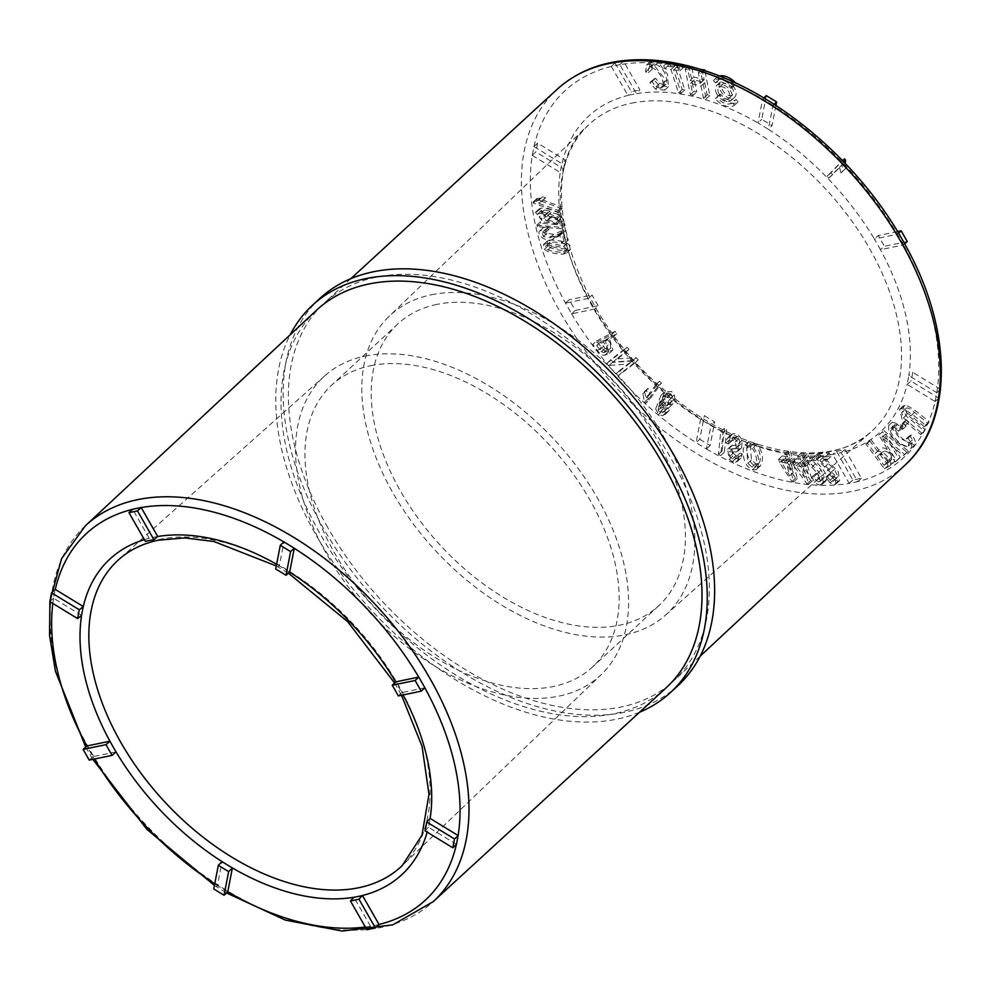 <?xml version="1.0" encoding="UTF-8"?>
<svg xmlns="http://www.w3.org/2000/svg" width="991" height="991" viewBox="0 0 991 991"><rect width="100%" height="100%" fill="white"/><g stroke="black" fill="none" stroke-linecap="round" stroke-linejoin="round"><path stroke-width="0.74" stroke-dasharray="4.96 3.72" d="M558.168 210.352L558.354 212.099L533.331 203.044L533.208 201.916L536.379 201.569L539.03 200.058L541.99 201.136L538.67 203.291L558.168 210.352L561.835 206.946L562.021 208.692L558.354 212.099M562.021 208.692L536.998 199.637L536.887 198.51L540.045 198.175L542.696 196.664L545.657 197.742L538.67 203.291M538.918 200.17L542.696 196.664L538.918 200.17M541.743 218.627L541.792 220.336L535.512 212.285L537.172 211.554C543.279 211.467 549.807 213.387 556.744 217.289L559.605 223.693L556.694 224.499L546.499 220.795C543.886 218.664 543.13 216.856 544.232 215.381L547.973 211.901L550.104 211.145L546.437 214.551L540.813 213.338L537.741 213.92L541.656 210.352L542.696 213.783L539.03 217.178L541.743 218.627L545.409 215.233L545.471 216.93L541.792 220.336M550.104 211.145L544.48 209.943L541.656 210.352L537.989 213.746L539.03 217.178M545.471 216.93L539.191 208.89L540.838 208.16C546.958 208.073 553.474 209.981 560.423 213.895L563.272 220.299L560.373 221.104L550.166 217.401C547.552 215.27 546.797 213.461 547.899 211.987L544.232 215.381L546.437 214.551M536.75 225.168L561.154 227.323L561.463 228.785L537.06 226.617L536.75 225.168L540.417 221.773L564.82 223.929L561.154 227.323M564.597 243.464L561.748 242.869L559.865 235.573L552.433 239.438C545.88 242.77 535.425 233.901 540.033 230.779L544.864 230.407L545.657 232.352L541.891 232.699L545.979 229.02L546.97 233.145L553.498 234.421L563.73 230.011L565.737 230.222L562.07 233.616L564.597 243.464L568.277 240.07L565.415 239.475L561.748 242.869M565.415 239.475L563.545 232.179L556.1 236.044C549.547 239.376 539.092 230.507 543.7 227.385L548.543 227.013L549.336 228.958L545.979 229.02L542.3 232.414L543.303 236.539L549.832 237.815L560.064 233.405L562.07 233.616M539.637 231.076L543.7 227.385L539.637 231.076M546.896 243.489C553.089 243.427 558.651 244.517 563.594 246.734C567.063 249.001 568.066 251.107 566.604 253.039L563.148 254.105C554.056 253.894 547.788 252.296 544.369 249.336L543.452 244.566L546.896 243.489L550.562 240.095C556.756 240.033 562.318 241.11 567.273 243.34C570.742 245.607 571.745 247.7 570.271 249.633L566.827 250.711C557.722 250.5 551.467 248.902 548.035 245.929L547.131 241.172L550.562 240.095M543.378 244.641L547.131 241.172L543.378 244.641M566.679 252.965L570.358 249.559L566.679 252.965M532.266 155.401L560.249 172.496A214.973 133.525 47.2 0 1 561.959 163.688L533.901 146.544L532.266 155.401A249.645 155.067 -132.8 0 0 565.539 303.135L571.584 313.837L594.699 309.043A214.973 133.525 47.2 0 1 588.604 298.353L565.539 303.135M903.569 244.913L897.462 234.223L874.347 239.017A214.973 133.525 47.2 0 1 880.442 249.707L903.569 244.913L904.684 243.873M772.955 105.418L762.624 99.05L757.991 122.983A214.973 133.525 47.2 0 1 768.322 129.301L772.955 105.418A249.645 155.067 -132.8 0 1 897.412 234.235M619.883 64.688L611.323 66.385L627.898 95.433A214.973 133.525 47.2 0 1 632.109 94.467A214.973 133.525 47.2 0 1 636.408 93.662L619.883 64.688A249.645 155.067 -132.8 0 1 762.624 99.112M565.489 303.147L569.168 299.74L575.263 310.431L598.155 305.686L594.699 309.043A214.973 133.525 47.2 0 0 700.724 418.759L696.091 442.692L706.422 449.01L711.055 425.077A214.973 133.525 47.2 0 1 700.724 418.759L704.366 415.588A215.307 133.735 47.2 0 0 714.697 421.893L711.055 425.077A214.973 133.525 -132.8 0 0 832.651 454.398L849.213 483.435L857.723 481.676L841.161 452.627A214.973 133.525 47.2 0 1 832.651 454.398L836.491 451.264L852.892 480.028L861.402 478.269L845.001 449.505A215.307 133.735 47.2 0 1 836.491 451.264M935.083 401.479L936.854 392.709L908.797 375.564A214.973 133.525 47.2 0 1 907.087 384.372L935.083 401.479A249.645 155.067 -132.8 0 1 857.686 481.601M327.786 527.571A257.313 159.824 47.2 0 1 324.416 302.912A257.313 159.824 47.2 0 1 669.953 456.529A257.313 159.824 47.2 0 1 673.905 680.656A257.313 159.824 47.2 0 1 327.786 527.571M319.783 298.477A263.705 163.8 -132.8 0 0 323.537 528.463A263.705 163.8 -132.8 0 0 677.968 685.623M639.529 712.256A263.705 163.8 47.2 0 1 316.166 535.276A263.705 163.8 47.2 0 1 290.239 334.723M316.476 310.257A257.313 159.824 -132.8 0 0 320.427 534.384A257.313 159.824 -132.8 0 0 665.964 688.002M116.034 751.896L92.919 756.703L86.812 746M81.584 615.349L53.526 598.217L55.236 589.397M157.73 536.515A214.973 133.525 47.2 0 0 153.432 537.32A214.973 133.525 47.2 0 0 149.22 538.286L132.658 509.238M289.657 572.154A214.973 133.525 47.2 0 0 279.326 565.836L283.959 541.916M424.891 687.766L401.776 692.573A214.973 133.525 47.2 0 0 395.682 681.87M456.479 844.369L428.422 827.225A214.973 133.525 47.2 0 0 430.131 818.417M379.058 924.529L370.547 926.3L353.973 897.251M227.757 891.863L217.425 885.545L222.058 861.625M365.072 356.103A203.539 126.427 47.2 0 1 577.295 467.294A203.539 126.427 47.2 0 1 601.326 674.549A203.539 126.427 47.2 0 1 369.247 611.98A203.539 126.427 47.2 0 1 324.887 375.75A203.539 126.427 47.2 0 1 365.072 356.103M370.56 365.729A192.019 119.279 47.2 0 1 571.411 471.493A192.019 119.279 47.2 0 1 592.457 667.067A192.019 119.279 47.2 0 1 374.499 607.124A192.019 119.279 47.2 0 1 331.651 385.165A192.019 119.279 47.2 0 1 370.56 365.729M436.845 304.41A192.019 119.279 -132.8 0 0 397.924 323.846A192.019 119.279 -132.8 0 0 440.772 545.806A192.019 119.279 -132.8 0 0 658.73 605.749A192.019 119.279 -132.8 0 0 637.684 410.175A192.019 119.279 -132.8 0 0 436.845 304.41M431.358 294.785A203.539 126.427 47.2 0 1 644.918 407.809A203.539 126.427 47.2 0 1 665.494 615.163A203.539 126.427 47.2 0 1 435.52 550.662A203.539 126.427 47.2 0 1 389.054 316.377A203.539 126.427 47.2 0 1 431.358 294.785M532.192 155.352L535.871 151.945L563.668 168.928L560.249 172.496A214.973 133.525 47.2 0 0 588.604 298.353L592.061 294.984L569.168 299.74M598.155 305.686A215.307 133.735 47.2 0 1 592.061 294.984M610.233 342.997L607.037 338.687L600.348 342.143L605.216 348.361L607.384 349.191L610.766 348.002L610.233 342.997L606.554 346.404L607.087 351.409L603.705 352.598L601.537 351.768L596.669 345.549L603.358 342.093L606.554 346.404M596.545 340.916L615.138 331.328L616.848 333.633L609.131 337.609L612.921 349.984L608.548 351.793C606.182 352.226 603.754 350.715 601.264 347.259L596.545 340.916L592.853 344.323L597.585 350.665C600.075 354.121 602.503 355.633 604.857 355.199L609.242 353.391L605.439 341.015L613.169 337.039L611.447 334.735L592.853 344.323M668.727 392.907L666.646 393.464L662.347 397.354L665.048 396.313L667.116 397.255L668.9 400.314L667.154 405.567L665.741 406.335L662.719 405.406L660.861 402.309L662.967 396.871L666.646 393.464L664.54 398.902L666.398 401.999L669.433 402.928L670.833 402.16L672.579 396.908L670.796 393.848L668.727 392.907L665.048 396.313M659.3 405.48L664.713 391.891L671.65 391.544L674.301 394.839L674.921 398.642L672.356 404.489L665.841 404.551L663.97 402.123L663.177 398.791L661.839 406.781L663.338 408.837L665.902 409.531L667.699 408.193L669.606 410.076L668.652 411.191L666.249 412.38L662.36 411.054L659.3 405.48L655.621 408.887L658.668 414.461L662.558 415.786L665.927 413.482L664.02 411.599L663.487 412.145L667.699 408.193L662.211 412.937L659.659 412.244L658.16 410.187L659.486 402.197L660.291 405.53L662.149 407.958L668.677 407.896L671.229 402.049L670.622 398.246L661.034 395.298L655.621 408.887M571.634 313.825A249.645 155.067 -132.8 0 0 696.103 442.643L699.77 439.286L704.366 415.588M699.77 439.286L710.101 445.603L714.697 421.893M849.213 483.435L852.892 480.028M845.001 449.505L841.161 452.627A214.973 133.525 -132.8 0 0 907.087 384.372L911.039 381.126L938.836 398.109L940.385 390.082M808.272 474.032L804.593 463.02L799.675 462.438L808.272 474.032L804.593 477.439L795.996 465.844L800.914 466.427L804.593 477.439M803.453 459.589L801.273 453.048L803.317 453.296L805.497 459.836L807.529 460.072L808.668 463.503L806.637 463.255L812.459 480.697L810.787 480.499L797.185 462.14L796.046 458.722L803.453 459.589L799.774 462.995L792.366 462.128L793.506 465.547L807.108 483.905L808.78 484.103L802.958 466.662L804.989 466.91L803.85 463.478L801.818 463.243L799.626 456.702L803.317 453.296M830.074 482.877L825.763 477.204L827.497 476.733L830.099 480.313L832.886 481.465L834.286 479.941L830.656 472.67L817.166 459.613L815.779 457.235L825.639 456.356L827.324 459.787L819.867 460.456L834.472 474.85L835.995 483.967L834.472 484.587L830.074 482.877L833.765 479.471L838.151 481.18L839.674 480.561L838.151 471.443L823.546 457.049L831.003 456.38L829.318 452.949L819.458 453.828L820.845 456.207L834.335 469.263L837.965 476.535L836.577 478.058L833.778 476.906L831.176 473.326L829.455 473.797L833.765 479.471M834.472 484.587L838.151 481.18M825.763 477.204L829.455 473.797M827.497 476.733L831.176 473.326M830.099 480.313L833.778 476.906M832.886 481.465L837.469 477.687L832.886 481.465M834.286 479.941L837.965 476.535M830.656 472.67L834.335 469.263M824.537 467.157L828.216 463.751M815.779 457.235L819.458 453.828M825.639 456.356L829.318 452.949M827.324 459.787L831.003 456.38M819.867 460.456L823.546 457.049M821.638 462.153L825.317 458.746M730.677 435.47L733.08 433.587C736.697 433.327 739.72 435.582 742.148 440.326L741.64 447.771L739.967 448.576L733.006 448.589L733.278 453.271L736.102 455.637L739.1 455.687L735.272 459.217L732.423 459.044L729.599 456.678L729.326 451.995L736.288 451.983L737.948 451.178L738.468 443.733C736.04 438.988 733.018 436.734 729.388 436.994L726.998 438.877L726.031 442.977L728.286 444.03L728.98 441.206L733.167 437.118L731.965 440.623L729.723 439.57L730.677 435.47L726.998 438.877M729.388 436.994L733.08 433.587M738.468 443.733L742.148 440.326M736.288 451.983L739.967 448.576M729.599 456.678L733.278 453.271M732.423 459.044L736.102 455.637M735.272 459.217L738.952 455.81L740.116 452.974L742.358 454.027L740.896 458.152L739.274 458.907L735.991 458.263L732.919 455.996L731.321 445.764L740.203 444.612L738.84 438.517L736.709 436.969L732.659 437.799L728.98 441.206L733.03 440.376L735.149 441.924L736.338 448.229L740.203 444.612L735.087 448.712L727.629 449.171L729.24 459.403L732.312 461.67L735.595 462.314L737.205 461.558L738.679 457.433L736.437 456.38L735.272 459.217M736.437 456.38L740.116 452.974M738.679 457.433L742.358 454.027M735.595 462.314L739.274 458.907M732.312 461.67L735.991 458.263M729.24 459.403L732.919 455.996M728.98 448.489L732.659 445.083M735.087 448.712L738.766 445.306M735.149 441.924L738.84 438.517M733.03 440.376L736.709 436.969M728.286 444.03L731.965 440.623M726.031 442.977L729.723 439.57M811.121 457.161L812.793 458.969C822.988 467.839 827.596 474.689 826.618 479.483L825.837 481.031L823.955 481.651C820.858 481.502 818.083 478.851 815.63 473.71L817.464 473.45L819.83 477.117L822.617 478.517L824.215 477.204L821.155 469.92L808.383 456.083L807.182 453.68L817.525 453.866L818.95 457.309L811.121 457.161L807.442 460.567L815.259 460.716L813.846 457.272L803.503 457.086L804.704 459.49L817.464 473.326L820.536 480.61L818.938 481.923L816.138 480.524L813.784 476.857L811.951 477.117C814.404 482.258 817.179 484.909 820.275 485.057L822.158 484.438L822.939 482.89C823.917 478.096 819.309 471.245 809.114 462.376L807.442 460.567M809.114 462.376L812.793 458.969M822.939 482.89L826.618 479.483M820.275 485.057L823.955 481.651M811.951 477.117L815.63 473.71M813.784 476.857L817.464 473.45M816.138 480.524L819.83 477.117M818.938 481.923L824.215 477.204L818.938 481.923M817.464 473.326L821.155 469.92M811.641 467.43L815.32 464.023M803.503 457.086L807.182 453.68M813.846 457.272L817.525 453.866M815.259 460.716L818.95 457.309M801.818 463.243L805.497 459.836M803.85 463.478L807.529 460.072M804.989 466.91L808.668 463.503M802.958 466.662L806.637 463.255M808.78 484.103L812.459 480.697M807.108 483.905L810.787 480.499M793.506 465.547L797.185 462.14M792.366 462.128L796.046 458.722M799.626 456.702L797.594 456.455L799.774 462.995M797.594 456.455L801.273 453.048M790.434 451.475L792.069 457.929L794.163 458.362L795.017 461.744L792.924 461.31L797.272 478.504L795.562 478.145L783.2 459.254L782.345 455.872L789.963 457.483L788.328 451.041L790.434 451.475L786.755 454.881L784.649 454.448L786.284 460.889L778.666 459.279L779.521 462.661L791.883 481.552L793.593 481.911L789.245 464.717L791.338 465.151L790.484 461.769L788.378 461.335L786.755 454.881M788.378 461.335L792.069 457.929M790.484 461.769L794.163 458.362M791.338 465.151L795.017 461.744M789.245 464.717L792.924 461.31M793.593 481.911L797.272 478.504M791.883 481.552L795.562 478.145M779.521 462.661L783.2 459.254M778.666 459.279L782.345 455.872M786.284 460.889L789.963 457.483M784.649 454.448L788.328 451.041M746.979 444.848L748.626 441.726L757.322 444.005C763.157 452.875 764.011 460.32 759.886 466.34L755.984 466.513C749.295 463.094 746.285 455.872 746.979 444.848L743.3 448.254C742.606 459.279 745.604 466.501 752.305 469.92L756.207 469.746L760.518 465.857L756.207 469.746C760.332 463.726 759.478 456.281 753.643 447.412L744.947 445.132L743.3 448.254M753.643 447.412L757.322 444.005M752.305 469.92L755.984 466.513M726.638 429.549L724.396 452.193L722.166 450.979L724.409 428.347L726.638 429.549L722.959 432.956L720.717 431.754L718.475 454.386L720.717 455.6L722.959 432.956M720.717 455.6L724.396 452.193M718.475 454.386L722.166 450.979M720.717 431.754L724.409 428.347M649.378 399.856L648.126 398.704L646.59 390.281L648.015 388.286L650.121 394.356L659.523 381.25L661.468 383.046L649.378 399.856L645.698 403.263L657.776 386.453L655.844 384.657L646.429 397.763L644.336 391.693L642.911 393.687L644.447 402.111L645.698 403.263M644.447 402.111L648.126 398.704M642.911 393.687L646.59 390.281M644.336 391.693L648.015 388.286M646.429 397.763L650.121 394.356M655.844 384.657L659.523 381.25M657.776 386.453L661.468 383.046M629 349.377L616.513 358.965L636.111 357.615L638.13 359.956L621.865 372.455L619.982 370.262L632.481 360.662L612.859 362L610.865 359.671L627.117 347.184L629 349.377L625.321 352.784L623.438 350.591L607.173 363.078L609.18 365.406L628.802 364.069L616.303 373.669L618.186 375.862L634.438 363.363L632.431 361.021L612.834 362.372L625.321 352.784M612.834 362.372L616.513 358.965M632.431 361.021L636.111 357.615M634.438 363.363L638.13 359.956M618.186 375.862L621.865 372.455M616.303 373.669L619.982 370.262M628.802 364.069L632.481 360.662M609.18 365.406L612.859 362M607.173 363.078L610.865 359.671M623.438 350.591L627.117 347.184M611.447 334.735L615.138 331.328M613.169 337.039L616.848 333.633M921.506 432.931L920.701 434.516L902.021 419.02L899.555 409.283L901.513 408.602C906.554 410.063 914.495 415.601 925.334 425.238L924.541 426.836L910.878 415.786C905.378 411.228 902.33 410.237 901.711 412.813L903.408 417.917L921.506 432.931L925.185 429.524L907.099 414.511L905.39 409.407L905.972 408.602L901.711 412.813L905.39 409.407C906.009 406.83 909.057 407.821 914.557 412.38L928.22 423.43L929.025 421.832C918.186 412.194 910.246 406.657 905.192 405.195L903.235 405.876L905.712 415.613L924.392 431.11L925.185 429.524M903.408 417.917L907.099 414.511M920.701 434.516L924.392 431.11M901.513 408.602L905.192 405.195M925.334 425.238L929.025 421.832M924.541 426.836L928.22 423.43M897.474 424.557L894.539 424.928L894.117 427.53C894.179 431.122 908.19 446.408 912.166 442.543L912.438 439.905L909.825 435.507L911.633 434.9C915.25 439.57 916.266 442.94 914.693 444.971L899.828 438.381L892.296 428.645L892.358 422.116L902.925 425.746L902.516 427.765L897.474 424.557L893.795 427.963L898.837 431.172L899.246 429.153L888.667 425.523L888.617 432.051L896.149 441.788L911.014 448.378C912.587 446.346 911.571 442.977 907.942 438.307L906.146 438.914L908.759 443.311L908.363 446.061L912.166 442.543L908.474 445.95C904.51 449.815 890.488 434.529 890.438 430.936L890.847 428.335L894.687 424.767L890.847 428.335L893.795 427.963M890.438 430.936L894.117 427.53M908.759 443.311L912.438 439.905M906.146 438.914L909.825 435.507M907.942 438.307L911.633 434.9M911.014 448.378L914.693 444.971M899.246 429.153L902.925 425.746M898.837 431.172L902.516 427.765M871.139 439.831L878.868 450.137C884.22 442.11 896.942 458.028 893.993 462.066L890.314 465.473C893.263 461.434 880.541 445.516 875.189 453.544L867.447 443.237L871.139 439.831L869.59 440.648L888.209 465.46L893.993 462.066L888.778 466.625L892.457 463.218M875.189 453.544L878.868 450.137M867.447 443.237L865.911 444.055L884.529 468.867L888.778 466.625M884.529 468.867L888.209 465.46M865.911 444.055L869.59 440.648M883.922 430.627L908.375 451.178L906.926 452.292L885.582 433.996L900.262 457.433L898.812 458.548L882.547 431.692L878.868 435.099L895.133 461.955L896.582 460.84L881.891 437.403L903.247 455.699L904.696 454.584L880.243 434.033M904.696 454.584L908.375 451.178M903.247 455.699L906.926 452.292M881.891 437.403L885.582 433.996M896.582 460.84L900.262 457.433M895.133 461.955L898.812 458.548M878.868 435.099L882.547 431.692M906.282 419.75L908.871 422.079L906.195 426.031L903.619 423.702L906.282 419.75L902.603 423.157L899.927 427.109L902.516 429.437L905.192 425.486L902.603 423.157M905.192 425.486L908.871 422.079M902.516 429.437L906.195 426.031M899.927 427.109L903.619 423.702M571.584 313.837L575.263 310.431M706.422 449.01L710.101 445.603M670.622 398.246L674.301 394.839M671.229 402.049L674.921 398.642M662.149 407.958L665.841 404.551M660.291 405.53L663.97 402.123M659.486 402.197L663.177 398.791M658.16 410.187L661.839 406.781M659.659 412.244L663.338 408.837M662.211 412.937L665.902 409.531M665.927 413.482L669.606 410.076M658.668 414.461L662.36 411.054M605.439 341.015L609.131 337.609M604.857 355.199L608.548 351.793M597.585 350.665L601.264 347.259M857.723 481.676L861.402 478.269M214.737 883.774A249.645 155.067 47.2 0 0 217.425 885.496L213.734 888.952M92.919 756.703L89.227 760.109M370.547 926.3L366.856 929.707M660.861 402.309L664.54 398.902M662.719 405.406L666.398 401.999M668.9 400.314L672.579 396.908M667.116 397.255L670.796 393.848M793.345 472.41L785.107 458.709L790.186 459.787L793.345 472.41L789.666 475.816L786.507 463.193L781.428 462.116L789.666 475.816M786.507 463.193L790.186 459.787M781.428 462.116L785.107 458.709M883.848 451.413L880.962 452.924L887.663 461.856L891.727 459.39L891.541 457.408C889.187 452.59 886.635 450.595 883.848 451.413L880.169 454.819C882.944 454.002 885.508 455.996 887.862 460.815L888.035 462.797L883.984 465.262L877.283 456.331L880.169 454.819M890.513 460.344L886.834 463.751L890.513 460.344M883.984 465.262L887.663 461.856M877.283 456.331L880.962 452.924M758.462 463.528L754.783 466.934L752.008 467.133L747.784 463.317L746.657 447.709L749.791 447.288C754.993 447.523 759.143 463.887 754.783 466.934L758.462 463.528C762.822 460.481 758.685 444.117 753.47 443.881L750.336 444.302L751.463 459.911L755.687 463.726L758.462 463.528M747.784 463.317L751.463 459.911M752.008 467.133L755.687 463.726M749.791 447.288L753.47 443.881M795.996 465.844L799.675 462.438M800.914 466.427L804.593 463.02M596.669 345.549L600.348 342.143M599.828 349.798L603.507 346.392M601.537 351.768L605.216 348.361M603.358 342.093L607.037 338.687M935.145 401.516L938.836 398.109M425.003 830.805L428.422 827.225A214.973 133.525 -132.8 0 1 427.158 832.118M719.057 93.922A7.296 4.534 47.2 0 1 718.946 87.555A7.296 4.534 47.2 0 1 727.233 89.834A7.296 4.534 47.2 0 1 728.868 98.27A7.296 4.534 47.2 0 1 719.057 93.922M732.436 88.496A7.296 4.534 -132.8 0 0 722.637 84.148A7.296 4.534 -132.8 0 0 722.736 90.515A7.296 4.534 -132.8 0 0 732.547 94.863A7.296 4.534 -132.8 0 0 732.436 88.496M844.443 158.932L830.83 172.818L832.576 174.639L843.18 163.825L844.666 169.511L846.277 167.863L845.273 163.428M688.894 65.654L694.022 91.271L696.735 91.99L694.307 79.912L704.712 82.687L707.128 94.777L709.841 95.495L704.886 70.77M702 69.147L704.13 79.8L693.737 77.025L691.693 66.831M682.737 64.613L683.617 67.351L677.299 66.508L684.806 89.847L682.192 89.5L674.698 66.162L668.38 65.332L667.426 62.371L680.309 64.081M718.921 95.21L720.507 94.083A13.552 8.424 -132.8 0 0 736.078 99.521L738.084 101.924A16.686 10.368 47.2 0 1 718.921 95.21L715.229 98.617A16.686 10.368 -132.8 0 0 734.405 105.331L732.399 102.928L736.078 99.521M653.577 79.206L655.646 78.277L659.733 83.256L663.846 84.854L665.952 84.111L666.844 79.85C665.407 71.786 661.294 66.422 654.481 63.734L652.103 65.096L652.115 69.271L649.291 68.503L650.207 61.752L653.069 60.748L658.135 62.284L667.55 74.251L668.38 86.725L659.139 85.672L653.577 79.206L649.898 82.612L655.46 89.079L664.701 90.131L663.859 77.657L654.456 65.691L649.378 64.155L646.516 65.158L645.612 71.909L648.436 72.677L648.411 68.503L652.611 64.39L648.411 68.503L650.802 67.14C657.615 69.828 661.728 75.192 663.165 83.256L662.273 87.518L660.167 88.261L656.054 86.663L651.967 81.683L649.898 82.612M719.392 76.022A16.686 10.368 -132.8 0 0 717.088 77.1L719.094 79.491A13.552 8.424 47.2 0 1 734.665 84.941L736.263 83.801A16.686 10.368 -132.8 0 0 735.545 82.984M734.517 88.063A10.43 6.479 -132.8 0 0 720.507 81.857A10.43 6.479 -132.8 0 0 720.655 90.949A10.43 6.479 -132.8 0 0 734.665 97.155A10.43 6.479 -132.8 0 0 734.517 88.063M907.248 241.507L884.356 246.264L880.442 249.707A214.973 133.525 47.2 0 1 908.797 375.564L912.748 372.319A215.307 133.735 47.2 0 1 911.039 381.126M897.549 231.56L878.249 235.561A215.307 133.735 47.2 0 1 884.356 246.264M840.975 172.917L839.501 167.231L828.897 178.046L827.151 176.225L840.752 162.338L841.892 163.515L842.598 171.27L840.975 172.917L844.666 169.511M842.598 171.27L846.277 167.863M839.501 167.231L843.18 163.825M828.897 178.046L832.576 174.639M827.151 176.225L830.83 172.818M840.752 162.338L842.598 160.641M841.892 163.515L843.737 161.818M775.953 105.517L772.051 125.659L768.322 129.301A214.973 133.525 -132.8 0 1 874.347 239.017L878.249 235.561M766.316 95.644L761.72 119.341A215.307 133.735 47.2 0 1 772.051 125.659M693.056 95.396L690.343 94.678L685.202 69.06L687.915 69.779L690.046 80.432L700.451 83.207L698.308 72.554L701.021 73.284L706.162 98.902L703.449 98.183L701.021 86.093L690.628 83.318L693.056 95.396L696.735 91.99M690.628 83.318L694.307 79.912M690.343 94.678L694.022 91.271M685.202 69.06L688.51 66.001M687.915 69.779L691.235 66.707M690.046 80.432L693.737 77.025M700.451 83.207L704.13 79.8M698.308 72.554L701.442 69.667M701.021 73.284L704.031 70.497M706.162 98.902L709.841 95.495M703.449 98.183L707.128 94.777M701.021 86.093L704.712 82.687M678.513 92.906L681.114 93.253L673.62 69.915L679.937 70.757L678.984 67.797L663.747 65.778L664.701 68.738L671.006 69.568L678.513 92.906L682.192 89.5M671.006 69.568L674.698 66.162M664.701 68.738L668.38 65.332M663.747 65.778L667.426 62.371M678.984 67.797L682.489 64.564M679.937 70.757L683.617 67.351M673.62 69.915L677.299 66.508M681.114 93.253L684.806 89.847M734.405 105.331L738.084 101.924M732.399 102.928A13.552 8.424 47.2 0 1 716.827 97.49L715.229 98.617M716.827 97.49L720.507 94.083M660.167 88.261L663.846 84.854M650.802 67.14L654.481 63.734M648.436 72.677L652.115 69.271M645.612 71.909L649.291 68.503M649.378 64.155L653.069 60.748M651.967 81.683L655.646 78.277M732.572 87.208L730.986 88.348A13.552 8.424 -132.8 0 0 715.415 82.897L713.409 80.506A16.686 10.368 47.2 0 1 732.572 87.208L736.263 83.801M713.409 80.506L717.088 77.1M730.986 88.348L734.665 84.941M715.415 82.897L719.094 79.491M716.976 94.356A10.43 6.479 47.2 0 1 716.827 85.263A10.43 6.479 47.2 0 1 728.658 88.509A10.43 6.479 47.2 0 1 730.986 100.562A10.43 6.479 47.2 0 1 716.976 94.356M619.833 64.626L623.525 61.219L639.926 89.97L636.408 93.662A214.973 133.525 -132.8 0 1 757.991 122.983L761.72 119.341M623.525 61.219L615.015 62.978L631.416 91.742A215.307 133.735 47.2 0 1 639.926 89.97M940.484 389.265L912.748 372.319M533.901 146.544L537.58 143.138L565.378 160.108L561.959 163.688A214.973 133.525 -132.8 0 1 627.898 95.433L631.416 91.742M611.323 66.385L615.015 62.978M762.624 99.05L763.813 97.96M772.955 105.368L774.095 104.315M897.462 234.223L898.552 233.219M936.854 392.709L940.471 389.364M537.58 143.138L535.871 151.945M398.32 695.93L401.776 692.573A214.973 133.525 -132.8 0 1 403.052 694.939M276.6 564.275A214.973 133.525 -132.8 0 1 279.326 565.836L275.684 569.02M144.364 539.637A214.973 133.525 -132.8 0 1 149.22 538.286L145.38 541.408M53.526 598.217L49.847 601.624M563.668 168.928A215.307 133.735 47.2 0 1 565.378 160.108M565.799 244.356C560.336 242.448 555.096 241.742 550.055 242.225L546.388 245.619C544.468 246.635 544.988 248.047 547.936 249.843C553.461 251.726 558.639 252.457 563.47 252.024L567.149 248.63C569.292 247.577 568.834 246.152 565.799 244.356L562.132 247.75C556.669 245.855 551.417 245.136 546.388 245.619L550.055 242.225C548.134 243.241 548.655 244.653 551.603 246.449C557.128 248.332 562.306 249.063 567.149 248.63L563.47 252.024C565.613 250.971 565.167 249.546 562.132 247.75M563.545 232.179L559.865 235.573M548.543 227.013L544.864 230.407M549.336 228.958L545.657 232.352M565.737 230.222L568.277 240.07M564.82 223.929L565.13 225.391L561.463 228.785M565.13 225.391L540.727 223.223L537.06 226.617M540.727 223.223L540.417 221.773M557.958 214.143L551.169 212.532L547.503 215.927C545.756 216.732 545.991 218.082 548.184 220.002L556.434 222.467L561.005 218.639L560.101 219.073L560.324 215.889L557.958 214.143L554.291 217.537L547.503 215.927L551.169 212.532C549.435 213.325 549.658 214.688 551.851 216.608L560.101 219.073L556.434 222.467L556.657 219.284L554.291 217.537M542.696 213.783L545.409 215.233M536.998 199.637L533.331 203.044M536.887 198.51L533.208 201.916M545.657 197.742L544.27 199.005L545.657 197.742M542.337 199.897L561.835 206.946M905.031 465.101A256.05 159.043 47.2 0 1 560.609 312.772A256.05 159.043 47.2 0 1 557.252 89.215M611.373 66.459A249.645 155.067 -132.8 0 0 533.963 146.581M706.434 448.948A249.645 155.067 -132.8 0 0 849.176 483.373M936.792 392.659A249.645 155.067 -132.8 0 0 903.507 244.926M85.35 525.812A256.05 159.043 -132.8 0 0 86.205 743.349A256.05 159.043 -132.8 0 0 433.129 901.711M52.845 603.457A249.645 155.067 47.2 0 1 53.588 598.254M370.498 926.226A249.645 155.067 47.2 0 1 365.32 927.019M94.38 759.032A249.645 155.067 47.2 0 1 92.968 756.69M324.887 375.75L118.92 559.444A208.568 129.561 47.2 0 1 160.108 539.315A208.568 129.561 47.2 0 1 377.571 653.255A208.568 129.561 47.2 0 1 402.197 865.626L601.326 674.549M631.527 103.175A208.568 129.561 47.2 0 1 850.377 218.999A208.568 129.561 47.2 0 1 871.461 431.469A208.568 129.561 47.2 0 1 635.801 365.369A208.568 129.561 47.2 0 1 588.183 125.287A208.568 129.561 47.2 0 1 631.527 103.175M817.166 459.613L820.845 456.207M804.704 459.49L808.383 456.083M910.878 415.786L914.557 412.38M662.558 415.786L666.249 412.38M665.741 406.335L669.433 402.928M887.862 460.815L891.541 457.408M603.705 352.598L607.384 349.191M656.054 86.663L659.733 83.256M663.165 83.256L666.844 79.85M654.456 65.691L658.135 62.284M655.46 89.079L659.139 85.672M551.603 246.449L547.936 249.843M567.273 243.34L563.594 246.734M566.827 250.711L563.148 254.105M548.035 245.929L544.369 249.336M562.132 232.625L558.453 236.019M559.63 234.099L555.963 237.493M556.1 236.044L552.433 239.438M546.97 233.145L543.303 236.539M553.498 234.421L549.832 237.815M563.73 230.011L560.064 233.405M551.851 216.608L548.184 220.002M560.324 215.889L556.657 219.284M540.838 208.16L537.172 211.554M560.423 213.895L556.744 217.289M560.373 221.104L556.694 224.499M550.166 217.401L546.499 220.795M544.48 209.943L540.813 213.338M540.045 198.175L536.379 201.569M350.851 278.657L324.416 302.912M700.142 656.191L673.905 680.656M85.697 747.041L92.832 759.354M214.428 885.397L226.567 892.953M49.996 600.843L49.897 601.661M276.278 565.96L288.443 573.219M394.579 682.948L401.479 695.273M397.924 323.846L331.651 385.165M658.73 605.749L592.457 667.067M665.494 615.163L871.461 431.469C832.031 469.61 744.068 456.244 671.948 396.103C571.014 318.049 529.925 173.19 588.183 125.287L389.054 316.377M835.995 483.967L839.674 480.561M731.519 434.355L727.828 437.762M741.64 447.771L737.948 451.178M733.006 448.589L729.326 451.995M740.896 458.152L737.205 461.558M731.321 445.764L727.629 449.171M825.837 481.031L822.158 484.438M823.744 478.133L820.053 481.539M748.626 441.726L744.947 445.132M899.555 409.283L903.235 405.876M914.544 445.132L910.865 448.539M892.358 422.116L888.667 425.523M664.713 391.891L661.034 395.298M672.356 404.489L668.677 407.896M668.652 411.191L664.961 414.597M612.921 349.984L609.242 353.391M670.833 402.16L667.154 405.567M891.491 459.688L887.8 463.094M750.336 444.302L746.657 447.709M610.766 348.002L607.087 351.409M722.637 84.148L718.946 87.555M732.547 94.863L728.868 98.27M665.952 84.111L662.273 87.518M650.207 61.752L646.516 65.158M668.38 86.725L664.701 90.131M720.507 81.857L716.827 85.263M734.665 97.155L730.986 100.562M539.191 208.89L535.512 212.285M563.272 220.299L559.605 223.693M545.112 198.349L541.445 201.743"/><path stroke-width="1.49" d="M670.597 692.436L677.968 685.623A263.705 163.8 -132.8 0 0 619.115 380.804A263.705 163.8 -132.8 0 0 319.783 298.477L312.413 305.29A263.705 163.8 47.2 0 1 611.744 387.617A263.705 163.8 47.2 0 1 670.597 692.436A263.705 163.8 47.2 0 1 639.529 712.256M290.239 334.723A263.705 163.8 47.2 0 1 312.413 305.29M226.567 892.953L285.346 920.094L342.205 931.057L392.808 924.851L433.129 901.711L665.964 688.002A257.313 159.824 -132.8 0 0 662.595 463.342A257.313 159.824 -132.8 0 0 316.476 310.257L85.35 525.812L61.566 558.701L49.996 600.843M106.025 744.662L83.133 749.407L86.812 746L109.939 741.206A214.973 133.525 47.2 0 0 116.034 751.896L112.132 755.353A215.307 133.735 -132.8 0 1 106.025 744.662L109.939 741.206A214.973 133.525 -132.8 0 1 81.584 615.349A214.973 133.525 47.2 0 1 83.294 606.542L79.342 609.787A215.307 133.735 -132.8 0 0 77.632 618.595L49.847 601.624L51.544 592.804L79.342 609.787M51.544 592.804L55.236 589.397L83.294 606.542A214.973 133.525 -132.8 0 1 144.364 539.637M128.979 512.657L132.658 509.238L141.168 507.479L157.73 536.515L153.89 539.649A215.307 133.735 -132.8 0 0 145.38 541.408L128.979 512.657L137.489 510.885L153.89 539.649M280.28 545.323L283.959 541.916L294.29 548.221L289.657 572.154L286.015 575.325A215.307 133.735 -132.8 0 0 275.684 569.02L280.28 545.323L290.611 551.628L286.015 575.325M392.225 685.239L395.682 681.87L418.797 677.076L424.891 687.766L421.212 691.173L398.32 695.93A215.307 133.735 -132.8 0 0 392.225 685.239L415.118 680.483L421.212 691.173M458.115 835.524L456.479 844.369L452.8 847.776L425.003 830.805A215.307 133.735 -132.8 0 0 426.712 821.985L430.131 818.417L458.115 835.524A249.645 155.067 47.2 0 0 424.854 687.804M427.158 832.118A214.973 133.525 -132.8 0 1 362.483 895.48L379.058 924.529L375.366 927.935L358.965 899.171L362.483 895.48A214.973 133.525 47.2 0 1 353.973 897.251L350.455 900.943A215.307 133.735 -132.8 0 0 358.965 899.171M353.973 897.251A214.973 133.525 -132.8 0 1 232.389 867.93L227.757 891.863L224.065 895.269L228.661 871.572L232.389 867.93A214.973 133.525 47.2 0 1 222.058 861.625L218.33 865.254A215.307 133.735 -132.8 0 0 228.661 871.572M83.133 749.407L89.227 760.109L112.132 755.353M224.065 895.269L213.734 888.952L218.33 865.254M375.366 927.935L366.856 929.707L350.455 900.943M845.273 163.428L845.571 160.108L844.443 158.932L842.598 160.641M691.693 66.831L688.51 66.001M704.886 70.77L704.7 69.878L701.442 69.667M680.309 64.081L682.737 64.613M735.545 82.984A16.686 10.368 -132.8 0 0 719.392 76.022M904.684 243.873L907.248 241.507L901.153 230.816L897.549 231.56M843.737 161.818L845.571 160.108M774.095 104.315L776.647 101.962L775.953 105.517M776.647 101.962L766.316 95.644L763.813 97.96M704.031 70.497L704.7 69.878M940.385 390.082L940.484 389.265M452.8 847.776L454.51 838.968L426.712 821.985M898.552 233.219L901.153 230.816M458.189 835.562L454.51 838.968M418.797 677.076L415.118 680.483M294.29 548.221L290.611 551.628M141.168 507.479L137.489 510.885M81.584 615.349L77.632 618.595M557.252 89.215A256.05 159.043 47.2 0 1 904.176 247.564A256.05 159.043 47.2 0 1 905.031 465.101C953.627 421.336 953.032 330.387 905.44 245.248C861.774 164.122 778.653 92.708 700.414 69.345C682.997 63.969 666.163 60.835 649.873 59.943C611.967 58.073 581.098 67.822 557.252 89.215L350.851 278.657M433.129 901.711A256.05 159.043 -132.8 0 0 429.772 678.141A256.05 159.043 -132.8 0 0 85.35 525.812M86.874 745.988A249.645 155.067 47.2 0 1 52.845 603.457M55.298 589.447A249.645 155.067 47.2 0 1 132.546 509.349M141.205 507.541A249.645 155.067 47.2 0 1 283.921 541.953M294.277 548.283A249.645 155.067 47.2 0 1 418.747 677.088M456.38 844.456A249.645 155.067 47.2 0 1 379.008 924.454M365.32 927.019A249.645 155.067 47.2 0 1 227.757 891.801M214.737 883.774A249.645 155.067 47.2 0 1 94.38 759.032M116.034 751.896A214.973 133.525 -132.8 0 0 222.058 861.625M430.131 818.417A214.973 133.525 -132.8 0 0 403.052 694.939M395.682 681.87A214.973 133.525 -132.8 0 0 289.657 572.154M276.6 564.275A214.973 133.525 -132.8 0 0 157.73 536.515M401.479 695.273L422.067 746.322L428.979 794.398L421.968 835.215L402.197 865.626A208.568 129.561 47.2 0 1 164.382 801.508A208.568 129.561 47.2 0 1 118.92 559.444L118.92 559.444C129.61 549.906 142.778 543.489 158.424 540.182L184.809 537.915L213.969 541.507L276.278 565.96M905.031 465.101L700.142 656.191M49.897 601.661L49.55 635.33L55.434 671.254L85.697 747.041M92.832 759.354L146.866 829.331L214.428 885.397M288.443 573.219L347.668 621.667L394.579 682.948"/></g></svg>
